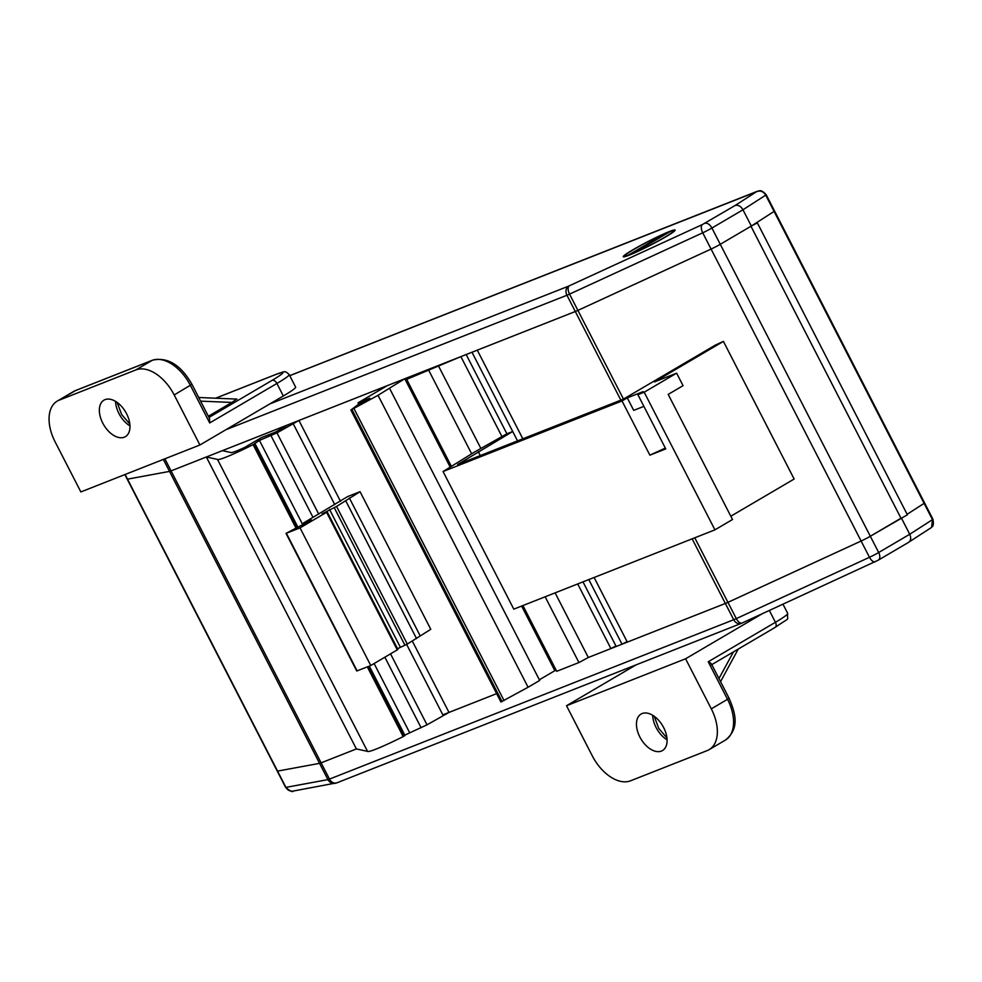 <?xml version="1.0" encoding="UTF-8"?>
<svg xmlns="http://www.w3.org/2000/svg" width="982" height="982" viewBox="0 0 982 982"><rect width="100%" height="100%" fill="white"/><g stroke="black" fill="none" stroke-linecap="round" stroke-linejoin="round"><path stroke-width="1.47" d="M594.11 577.49L627.326 642.118L725.354 603.464A9.403 0.7 -27.2 0 0 727.932 602.347L861.116 541.033A9.403 0.7 -27.2 0 0 870.31 536.246L907.38 514.813L757.343 222.865L754.998 223.687L774.074 211.425A9.857 0.737 -27.2 0 0 774.491 210.909A9.857 0.737 -27.2 0 0 773.877 210.958M522.915 605.55L556.708 671.307L578.938 662.543L588.316 657.486L725.354 603.464A9.403 0.7 152.8 0 0 727.932 602.347L861.116 541.033A9.403 0.7 152.8 0 0 870.31 536.246L900.997 518.226L750.96 226.265L757.343 222.865M522.829 438.794L477.277 350.157L575.305 311.515A9.403 0.7 -27.2 0 0 577.895 310.398L711.078 249.072A9.403 0.7 -27.2 0 0 720.272 244.297L750.96 226.265M517.539 440.881L471.986 352.243L466.168 354.539L506.896 433.786L473.938 452.395L443.054 471.52L622.023 400.951L627.277 397.87L643.149 391.609L637.895 394.69L644.192 392.211L676.623 373.16L654.454 381.9L723.403 341.392L715.362 345.099L623.288 399.195L457.649 464.498L512.714 431.491L506.896 433.786M582.989 581.86L616.205 646.5L622.023 644.204L588.807 579.576M622.023 400.951L649.888 455.169L665.759 448.909L637.895 394.69M644.192 392.211L714.933 529.85L513.795 609.147L443.054 471.52M714.933 529.85L732.511 519.515L668.202 394.396L683.055 385.668L676.623 373.16M643.897 406.364L633.709 410.378L627.277 397.87M649.888 455.169L665.33 448.074M730.817 516.225L794.143 479.032L723.403 341.392M302.947 525.075L259.444 440.415L276.973 432.866L298.945 420.468L387.313 385.631L358 402.853L369.797 398.201L358.798 404.044L350.881 410.034L378.033 395.304L404.78 378.745L411.286 376.18L406.671 379.359L460.877 356.626L501.998 436.659M404.793 735.125L427.01 724.826L448.995 712.429L496.634 693.636L442.833 714.847M397.514 648.709L407.297 644.069L430.779 629.315L360.05 491.687L347.616 496.585L303.819 522.829L311.515 520.043L286.007 533.373L300.038 527.886L326.564 512.309L322.145 513.795L336.556 506.43L360.05 491.687M901.415 518.079L909.737 534.269C911.382 538.161 910.915 540.898 908.325 542.469L931.574 527.42L932.47 519.638L924.111 503.373A9.857 0.737 -27.2 0 0 924.541 502.87A9.857 0.737 152.8 0 1 924.111 503.373L907.123 514.298L924.111 503.373L765.714 195.148L742.969 209.78L711.913 228.033A9.403 0.7 152.8 0 1 702.719 232.808L569.535 294.121A9.403 0.7 152.8 0 1 566.945 295.251L225.97 429.686M555.1 592.858L588.316 657.486L610.914 648.586L577.698 583.946M480.849 448.369L438.279 365.537M578.938 662.543L545.145 596.786M471.655 453.807L428.888 370.595M451.376 466.364L406.671 379.359M539.363 679.789L554.83 670.694L521.614 606.066M450.186 467.101L404.78 378.745M554.83 670.694L556.131 670.178L554.83 670.694M350.881 410.034L500.918 701.995L528.083 687.253L539.695 680.44L389.645 388.479M528.083 687.253L378.033 395.304M358.663 404.142L358 402.853M409.482 732.363L374.117 663.562M295.901 527.899L253.111 444.637L259.444 440.415M285.59 787.343A9.403 0.7 -27.2 0 0 285.922 787.368A7.058 6.825 79.5 0 0 293.225 791.062C292.82 792.413 290.279 791.173 285.59 787.343L127.194 479.13A9.403 0.7 -27.2 0 0 127.513 479.155L169.518 471.397A9.403 0.7 -27.2 0 0 171.077 470.894L206.343 456.986L356.392 748.935L321.114 762.842A9.403 0.7 152.8 0 1 319.567 763.358L277.562 771.103A9.403 0.7 152.8 0 1 277.231 771.079A9.403 0.7 -27.2 0 0 277.562 771.103L319.567 763.358A9.403 0.7 -27.2 0 0 321.114 762.842L356.392 748.935L367.538 751.365A43.073 3.228 -27.2 0 0 403.16 736.598L404.965 735.444L369.318 666.103M403.16 736.598L367.329 666.888M367.538 751.365L217.501 459.416A43.073 3.228 -27.2 0 0 253.111 444.637M206.343 456.986L217.501 459.416M627.068 641.614L622.023 644.204M615.947 645.996L610.914 648.586M230.868 452.518A28.024 2.099 -27.2 0 0 244.751 447.399L261.347 437.653L275.635 432.019L287.836 424.85L222.411 450.652L230.868 452.518M286.007 533.373L356.748 671.001L370.766 665.526L397.919 649.495L327.178 511.855M370.766 665.526L300.038 527.886M420.075 635.612L349.347 497.972M416.564 638.619L345.836 500.98M400.275 647.089L329.547 509.449M480.321 455.562L478.332 451.695M665.6 236.92A29.153 2.185 152.8 0 1 639.417 250.655A29.153 2.185 152.8 0 1 623.41 256.83A29.153 2.185 152.8 0 1 632.789 249.858A29.153 2.185 152.8 0 1 660.751 235.287A29.153 2.185 152.8 0 1 675.125 230.242A29.153 2.185 152.8 0 1 665.6 236.92M124.861 474.588L127.194 479.13A9.403 0.7 -27.2 0 0 127.513 479.155L169.518 471.397A9.403 0.7 -27.2 0 0 171.077 470.894L575.305 311.515A9.403 0.7 -27.2 0 0 577.895 310.398L711.078 249.072A9.403 0.7 -27.2 0 0 720.272 244.297L751.328 226.044L742.969 209.78C740.735 206.134 738.12 204.698 735.137 205.471L756.643 191.637C760.399 190.287 763.419 191.453 765.714 195.148A9.857 0.737 152.8 0 0 766.132 194.645C760.571 188.654 759.209 191.404 758.705 190.889L289.739 375.689M751.328 226.044L774.074 211.425A9.857 0.737 -27.2 0 0 774.491 210.909L766.132 194.645M923.915 502.907A9.857 0.737 152.8 0 1 924.541 502.87L774.491 210.909M664.863 234.698L665.072 233.544A27.275 2.05 -27.2 0 0 633.844 249.44A27.275 2.05 -27.2 0 0 625.068 255.958A27.275 2.05 -27.2 0 0 628.014 255.32L628.394 255.467M664.544 237.337A27.275 2.05 -27.2 0 0 673.456 231.089A27.275 2.05 -27.2 0 0 670.362 231.457L633.304 253.233A27.275 2.05 -27.2 0 0 664.544 237.337M665.072 233.544L628.014 255.32M105.013 399.649A21.162 12.705 -120.4 0 0 103.945 400.165A21.162 12.705 -120.4 0 0 103.22 423.978A21.162 12.705 -120.4 0 0 124.309 437.186A21.162 12.705 -120.4 0 0 125.377 436.659A21.162 12.705 -120.4 0 0 126.101 412.845A21.162 12.705 -120.4 0 0 105.013 399.649M236.49 399.22L231.887 402.448L200.598 401.135M208.368 416.258L231.887 402.448M208.97 417.436L272.112 380.341A32.922 2.467 -27.2 0 0 276.298 374.302A4.701 3.744 68.5 0 1 276.715 374.105C284.179 372.288 284.068 369.514 289.199 374.621L295.631 387.129A37.623 2.823 152.8 0 1 283.332 395.979L276.899 383.471L209.694 422.947L209.522 418.516L191.944 384.306L174.195 394.936L199.911 444.993L283.332 395.979M174.195 394.936A37.623 22.574 -120.4 0 0 135.872 369.919L152.1 360.394L75.368 390.64L59.153 400.177A37.623 22.574 -120.4 0 0 57.238 401.098A37.623 22.574 -120.4 0 0 55.127 441.888L80.855 491.933L199.911 444.993M59.153 400.177L135.872 369.919M661.414 751.083A21.162 12.705 -120.4 0 0 662.494 750.555A21.162 12.705 -120.4 0 0 663.206 726.741A21.162 12.705 -120.4 0 0 642.13 713.546A21.162 12.705 -120.4 0 0 641.05 714.061A21.162 12.705 -120.4 0 0 640.325 737.875A21.162 12.705 -120.4 0 0 661.414 751.083M762.179 613.787L685.583 658.787L566.516 705.727L636.078 664.863M566.516 705.727L592.244 755.784A37.623 22.574 -120.4 0 0 630.554 780.8L707.286 750.555A37.623 22.574 -120.4 0 0 709.188 749.622A37.623 22.574 -120.4 0 0 711.299 708.844L685.583 658.787M710.968 665.084C712.22 664.311 711.312 663.206 708.231 661.77L775.424 622.293L769.36 610.485M163.356 459.404L327.927 779.622A9.403 0.7 -27.2 0 0 329.473 779.107L733.714 619.728L692.138 538.836M620.857 400.14L566.945 295.251A7.058 5.622 -111.5 0 1 568.603 286.13L702.425 224.534L735.137 205.471M448.995 712.429L412.342 641.111M340.484 501.286L298.945 420.468M164.866 458.815L329.473 779.107A7.058 5.622 68.5 0 0 336.924 782.814L741.164 623.435A7.058 5.622 68.5 0 1 733.714 619.728A9.403 0.7 -27.2 0 0 736.291 618.611L869.475 557.297A9.403 0.7 -27.2 0 0 878.669 552.51L711.913 228.033A7.058 4.235 59.6 0 0 704.72 223.344M875.625 561.532A7.058 3.511 65.3 0 1 875.355 561.679A7.058 3.511 65.3 0 1 869.475 557.297L702.719 232.808A7.058 3.511 -114.7 0 1 702.425 224.534M741.164 623.435L742.171 623.005A7.058 3.511 65.3 0 1 736.291 618.611L694.765 537.792M623.472 399.085L569.535 294.121A7.058 3.511 -114.7 0 1 569.241 285.848M504.048 700.571L353.999 408.622M502.048 701.541L351.998 409.592M443.103 715.375L406.646 644.438M334.788 504.625L293.053 423.414M427.01 724.826L390.566 653.902M318.708 514.077L276.973 432.866M421.131 727.772L384.87 657.24M313.025 517.416L271.081 435.824M404.351 735.899L368.618 666.373M297.19 527.383L254.301 443.938M336.421 782.973A7.058 6.825 79.5 0 1 327.927 779.622L285.922 787.368L125.119 474.478M397.305 649.937L326.564 512.309M357.117 670.902L286.388 533.275M304.175 524.351L303.573 523.173M407.297 644.069L336.556 506.43M404.94 645.248L334.199 507.608M269.78 403.946L568.603 286.13M742.441 622.846A7.058 3.511 65.3 0 1 742.171 623.005L878.276 560.157A7.058 4.235 59.6 0 0 878.669 552.51L909.737 534.269L932.47 519.638A9.857 0.737 -27.2 0 0 932.9 519.134C934.496 527.371 931.476 526.61 931.574 527.42M908.743 542.26L878.276 560.157A7.058 4.235 59.6 0 1 877.92 560.341M129.968 425.906A21.162 12.705 59.6 0 1 115.569 401.392M276.298 374.302L215.659 398.213M209.694 422.947L190.41 385.41A37.623 22.574 -120.4 0 0 152.1 360.394A4.701 3.744 68.5 0 1 152.517 360.185L75.786 390.443A4.701 3.744 68.5 0 0 75.368 390.64A37.623 22.574 -120.4 0 0 73.454 391.572L57.238 401.098M289.199 374.621A37.623 2.823 152.8 0 1 276.899 383.471A4.701 2.823 -120.4 0 0 272.112 380.341M76.228 390.308A4.701 3.744 68.5 0 0 75.786 390.443L73.454 391.572M667.085 739.814A21.162 12.705 59.6 0 1 652.674 715.289M711.299 708.844L727.515 699.307L708.231 661.77M729.049 698.202C735.579 713.448 739.9 728.362 725.403 740.097A37.623 22.574 -120.4 0 0 727.515 699.307L729.049 698.202L711.471 664.004M718.947 678.55L733.456 651.901M774.921 627.51A4.701 2.823 -120.4 0 0 775.166 627.388A4.701 2.823 -120.4 0 0 775.424 622.293A37.623 2.823 -27.2 0 0 787.724 613.443L782.973 604.212M297.89 527.113L254.915 443.496M303.855 524.548L303.192 523.271M757.392 191.245L289.715 375.64M924.541 502.87L932.9 519.134M336.924 782.814L293.225 791.062M673.112 232.133L673.456 231.089M626.111 256.29L625.068 255.958M198.732 397.501L236.92 399.097M117.14 402.424L121.645 414.527L129.833 424.04M276.715 374.105L215.574 398.213M152.517 360.185C167.627 356.81 180.762 364.85 191.944 384.306M654.245 716.32L658.75 728.423L666.938 737.936M725.403 740.097L709.188 749.622M738.268 649.065L720.543 681.643M787.724 613.443C786.422 622.06 792.413 615.456 775.166 627.388L711.79 664.618"/></g></svg>
